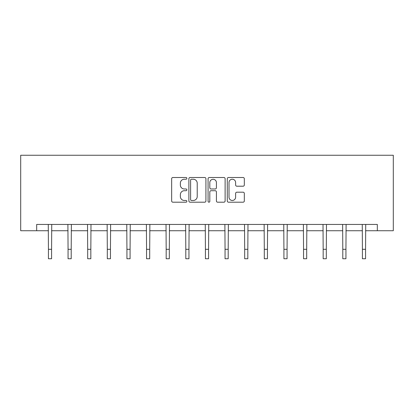 <?xml version="1.0" encoding="UTF-8"?>
<svg xmlns="http://www.w3.org/2000/svg" width="414" height="414" viewBox="0 0 414 414"><rect width="100%" height="100%" fill="white"/><g stroke="black" fill="none" stroke-linecap="round" stroke-linejoin="round"><path stroke-width="0.62" d="M186.874 178.367A0.864 0.864 0 0 0 186.01 177.502L172.892 177.502A1.237 1.237 0 0 0 171.655 178.734L171.655 200.961A1.237 1.237 0 0 0 172.892 202.198L186.01 202.198A0.864 0.864 0 0 0 186.874 201.333A0.864 0.864 0 0 0 186.01 200.469L184.313 200.469A3.954 3.954 0 0 1 180.359 196.515L180.359 194.663A3.954 3.954 0 0 1 184.313 190.714L186.01 190.714A0.864 0.864 0 0 0 186.874 189.85A0.864 0.864 0 0 0 186.01 188.986L184.313 188.986A3.954 3.954 0 0 1 180.359 185.032L180.359 183.179A3.954 3.954 0 0 1 184.313 179.231L186.01 179.231A0.864 0.864 0 0 0 186.874 178.367M243.085 186.207A1.237 1.237 0 0 0 244.322 184.97L244.322 178.734A1.237 1.237 0 0 0 243.085 177.502L228.518 177.502A1.237 1.237 0 0 0 227.281 178.734L227.281 200.961A1.237 1.237 0 0 0 228.518 202.198L243.085 202.198A1.237 1.237 0 0 0 244.322 200.961L244.322 193.431A1.237 1.237 0 0 0 243.085 192.194L236.849 192.194A1.237 1.237 0 0 0 235.618 193.431L235.618 197.162A3.302 3.302 0 0 1 232.311 200.469A3.302 3.302 0 0 1 229.009 197.162L229.009 182.533A3.302 3.302 0 0 1 232.311 179.231A3.302 3.302 0 0 1 235.618 182.533L235.618 184.97A1.237 1.237 0 0 0 236.849 186.207L243.085 186.207M36.675 230.733L36.675 224.44L377.325 224.44L377.325 230.733L393.3 230.733L393.3 155.255L20.7 155.255L20.7 230.733L48.438 230.733M205.918 178.734A1.237 1.237 0 0 0 204.687 177.502L190.114 177.502A1.237 1.237 0 0 0 188.882 178.734L188.882 200.961A1.237 1.237 0 0 0 190.114 202.198L204.687 202.198A1.237 1.237 0 0 0 205.918 200.961L205.918 178.734M209.313 177.502L223.886 177.502A1.237 1.237 0 0 1 225.118 178.734L225.118 200.961A1.237 1.237 0 0 1 223.886 202.198L217.65 202.198A1.237 1.237 0 0 1 216.413 200.961L216.413 191.946A1.237 1.237 0 0 0 215.182 190.714L211.042 190.714A1.237 1.237 0 0 0 209.81 191.946L209.81 201.333A0.864 0.864 0 0 1 208.946 202.198A0.864 0.864 0 0 1 208.082 201.333L208.082 178.734A1.237 1.237 0 0 1 209.313 177.502M51.584 230.733L68.062 230.733M71.208 230.733L87.685 230.733M90.832 230.733L107.309 230.733M110.455 230.733L126.932 230.733M130.079 230.733L146.556 230.733M149.702 230.733L166.18 230.733M169.326 230.733L185.803 230.733M188.95 230.733L205.427 230.733M208.573 230.733L225.05 230.733M228.197 230.733L244.674 230.733M247.82 230.733L264.298 230.733M267.444 230.733L283.921 230.733M287.068 230.733L303.545 230.733M306.691 230.733L323.168 230.733M326.315 230.733L342.792 230.733M345.938 230.733L362.416 230.733M365.562 230.733L377.325 230.733M191.475 179.231A0.864 0.864 0 0 0 190.611 180.095L190.611 199.605A0.864 0.864 0 0 0 191.475 200.469L193.266 200.469A3.954 3.954 0 0 0 197.214 196.515L197.214 183.179A3.954 3.954 0 0 0 193.266 179.231L191.475 179.231M216.413 182.595A3.302 3.302 0 0 0 213.112 179.293A3.302 3.302 0 0 0 209.81 182.595L209.81 187.749A1.237 1.237 0 0 0 211.042 188.986L215.182 188.986A1.237 1.237 0 0 0 216.413 187.749L216.413 182.595M48.278 224.44L48.438 249.311L51.584 249.311L51.74 224.44M48.438 249.311L48.438 258.745L51.584 258.745L51.584 249.311M67.901 224.44L68.062 249.311L71.208 249.311L71.363 224.44M68.062 249.311L68.062 258.745L71.208 258.745L71.208 249.311M87.525 224.44L87.685 249.311L90.832 249.311L90.987 224.44M87.685 249.311L87.685 258.745L90.832 258.745L90.832 249.311M107.148 224.44L107.309 249.311L110.455 249.311L110.616 224.44M107.309 249.311L107.309 258.745L110.455 258.745L110.455 249.311M126.772 224.44L126.932 249.311L130.079 249.311L130.239 224.44M126.932 249.311L126.932 258.745L130.079 258.745L130.079 249.311M146.396 224.44L146.556 249.311L149.702 249.311L149.863 224.44M146.556 249.311L146.556 258.745L149.702 258.745L149.702 249.311M166.019 224.44L166.18 249.311L169.326 249.311L169.486 224.44M166.18 249.311L166.18 258.745L169.326 258.745L169.326 249.311M185.643 224.44L185.803 249.311L188.95 249.311L189.11 224.44M185.803 249.311L185.803 258.745L188.95 258.745L188.95 249.311M205.266 224.44L205.427 249.311L208.573 249.311L208.734 224.44M205.427 249.311L205.427 258.745L208.573 258.745L208.573 249.311M224.89 224.44L225.05 249.311L228.197 249.311L228.357 224.44M225.05 249.311L225.05 258.745L228.197 258.745L228.197 249.311M244.514 224.44L244.674 249.311L247.82 249.311L247.981 224.44M244.674 249.311L244.674 258.745L247.82 258.745L247.82 249.311M264.137 224.44L264.298 249.311L267.444 249.311L267.604 224.44M264.298 249.311L264.298 258.745L267.444 258.745L267.444 249.311M283.761 224.44L283.921 249.311L287.068 249.311L287.228 224.44M283.921 249.311L283.921 258.745L287.068 258.745L287.068 249.311M303.384 224.44L303.545 249.311L306.691 249.311L306.852 224.44M303.545 249.311L303.545 258.745L306.691 258.745L306.691 249.311M323.013 224.44L323.168 249.311L326.315 249.311L326.475 224.44M323.168 249.311L323.168 258.745L326.315 258.745L326.315 249.311M342.637 224.44L342.792 249.311L345.938 249.311L346.099 224.44M342.792 249.311L342.792 258.745L345.938 258.745L345.938 249.311M362.26 224.44L362.416 249.311L365.562 249.311L365.722 224.44M362.416 249.311L362.416 258.745L365.562 258.745L365.562 249.311"/></g></svg>
